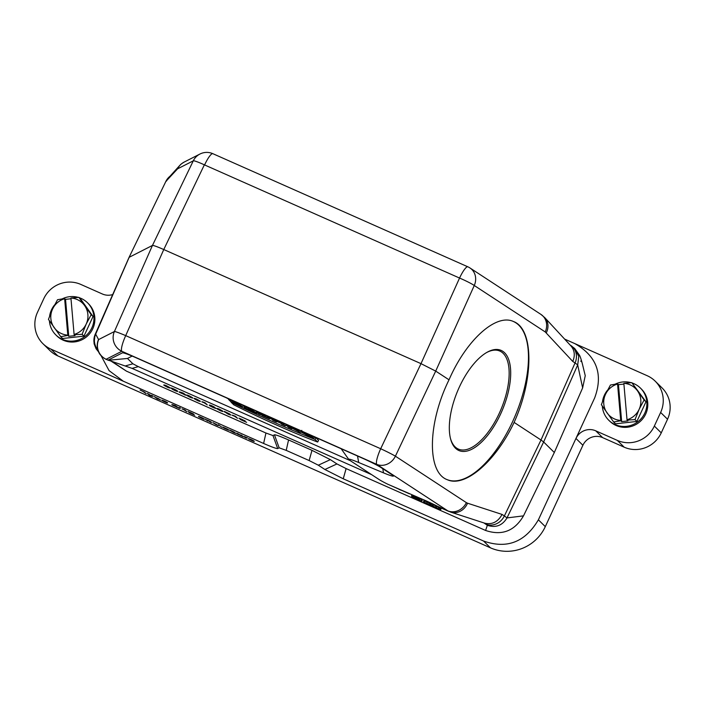 <?xml version="1.0" encoding="UTF-8"?>
<svg xmlns="http://www.w3.org/2000/svg" width="705" height="705" viewBox="0 0 705 705"><rect width="100%" height="100%" fill="white"/><g stroke="black" fill="none" stroke-linecap="round" stroke-linejoin="round"><path stroke-width="1.06" d="M449.023 379.81C427.618 423.106 426.763 472.385 447.296 479.708C464.886 487.913 495.685 461.484 514.104 422.401C534.117 378.532 533.755 328.733 513.381 321.48C495.862 313.311 466.199 340.207 449.023 379.81L435.708 371.103L421 363.648L163.763 249.535C157.259 246.688 153.487 245.322 152.456 245.437L129.165 257.299L95.686 334.152C93.809 338.638 93.968 343.053 96.144 347.389L98.964 352.685C98.841 352.288 99.96 356.087 106.191 359.418L106.12 359.268A15.043 14.972 -117 0 1 98.7 339.528L114.404 331.535L152.456 245.437L193.276 160.846L177.572 168.839L165.86 181.423L129.041 257.422L95.175 334.408A15.043 14.972 63 0 0 97.942 350.755M409.499 493.852L387.424 484.062L421.616 498.92A18.806 1.392 24.8 0 1 437.426 506.243L450.592 512.086L484.714 523.189C492.196 524.855 497.977 521.929 502.057 514.43L504.366 515.945L540.999 440.008L514.104 422.401M432.306 505.776L432.888 505.978L433.399 504.754L432.65 504.489L438.854 507.248L441.022 508.931L440.264 508.675L441.022 508.931L440.264 510.032L438.175 508.393L432.306 505.776L433.645 507.098L435.029 507.715L433.804 506.498L436.377 507.644L439.673 509.83M423.555 501.898L424.137 502.092L424.657 500.867L423.899 500.612L429.451 503.07L431.619 504.762L430.861 504.507L431.619 504.762L430.861 505.864L428.781 504.225L423.555 501.898L428.464 504.26L424.983 503.247L430.279 505.661M263.626 443.471C271.707 447.005 276.395 448.697 277.708 448.565L272.976 435.567L265.935 433.02M272.976 435.567L274.439 434.826C275.664 434.659 280.37 436.369 288.556 439.946L311.989 450.336L330.345 459.625L336.946 463.943L346.111 468.587L343.247 478.792L324.89 469.495L336.946 463.943M346.146 468.605L485.595 530.468L487.358 525.322L483.93 522.934M112.333 361.621L126.451 371.147L111.381 361.33M263.617 443.463L265.944 433.029L126.451 371.147M411.526 496.197L413.535 498.179L414.928 498.796L413.923 497.8L421.467 501.696L419.457 499.713L412.117 496.399L412.628 495.174L411.87 494.91L418.285 498.162M418.065 499.096L418.647 499.299L419.167 498.074L418.409 497.818L420.215 498.611L422.224 500.594L421.467 500.338L422.224 500.594L421.467 501.696L420.876 501.493M317.647 442.026L314.994 439.409A96.902 7.182 24.8 0 1 231.108 402.202L233.769 404.82A81.154 6.019 -155.2 0 0 317.647 442.026L318.598 440.405L315.884 437.735A96.735 7.173 24.8 0 1 314.386 437.153M301.238 431.865A96.735 7.173 24.8 0 1 300.7 431.645M287.094 425.899A96.735 7.173 24.8 0 1 285.657 425.282M280.546 423.053A96.735 7.173 24.8 0 1 276.836 421.423M271.76 419.158A96.735 7.173 24.8 0 1 269.839 418.294M244.353 406.503A96.735 7.173 24.8 0 1 242.881 405.798M132.143 356.078L127.473 358.457L132.901 363.798L138.321 366.626L350.244 460.647M582.894 445.269L575.985 438.475A15.043 14.69 134.6 0 1 595.751 430.825L602.652 437.629A15.043 14.69 -45.4 0 0 582.894 445.269L545.3 526.635A41.745 40.767 134.6 0 1 490.468 547.838L57.819 355.91A28.2 27.548 134.6 0 1 49.826 350.464L42.917 343.67A28.2 27.548 -45.4 0 0 50.91 349.107L123.304 381.22M655.174 381.141L662.083 387.944A28.2 27.548 134.6 0 1 667.538 419.237L660.638 412.443A28.2 27.548 -45.4 0 0 655.174 381.141A28.2 27.548 -45.4 0 0 647.181 375.703L564.59 339.07M595.751 430.825L617.298 440.387A28.2 27.548 -45.4 0 0 654.346 426.058L661.246 432.861L667.538 419.237M661.246 432.861A28.2 27.548 134.6 0 1 624.198 447.19L617.298 440.387M602.652 437.629L624.198 447.19M485.595 530.468C501.942 535.932 514.579 531.068 523.507 515.857L554.324 452.504L543.634 441.982L507.001 517.919L523.507 515.857M582.33 363.709L585.247 375.677L582.638 387.891L554.324 452.504M581.132 361.568L580.779 361.013M545.3 526.635L538.391 519.832L594.659 397.937C603.409 374.24 596.791 356.122 574.795 343.599M343.203 478.765L483.568 541.026C506.904 549.248 525.172 542.18 538.373 519.823M288.556 439.946L286.221 450.38L309.134 460.55L318.316 465.194L324.89 469.495M286.221 450.38L279.162 447.825L274.439 434.826M277.708 448.565L279.162 447.825M101.115 355.752L109.081 370.627L123.304 381.202L263.67 443.48M311.989 450.336L309.134 460.55M318.316 465.194L330.345 459.634M582.638 387.891L577.695 364.926L543.634 441.982L540.999 440.008L575.06 362.952L572.751 361.445C575.254 355.549 574.663 350.403 570.997 345.988L544.798 317.664L540.964 314.421L469.979 267.97A15.043 15.043 0 0 0 467.847 266.807A15.043 3.031 -66.1 0 0 459.554 278.052L459.704 278.316M138.321 366.626L132.091 368.38L371.65 474.659M132.091 368.38L106.191 359.418M127.473 358.457L108.173 360.299M439.982 507.494L437.426 506.243M401.075 490.231L399.012 489.323M572.751 361.445L545.247 331.949L474.271 285.499L435.708 371.103L395.399 456.188L466.384 502.647A15.043 13.404 -56.8 0 1 447.79 510.843L376.805 464.384L121.824 351.275L106.12 359.268L108.085 360.14L122.397 352.852A18.806 1.392 24.8 0 1 122.547 352.817A18.806 1.392 24.8 0 1 136.523 357.964L362.758 458.329A18.806 1.392 24.8 0 1 381.149 467.644L391.892 474.676A18.806 1.392 24.8 0 1 393.372 475.849A18.806 1.392 24.8 0 1 383.511 472.861L358.686 462.498A18.806 1.392 -155.2 0 0 348.816 459.501A18.806 1.392 -155.2 0 0 350.306 460.682L378.841 479.365A18.806 1.392 -155.2 0 0 387.424 484.062M546.278 332.83A15.043 13.166 -42.8 0 0 544.939 317.823M177.255 169.121A15.043 14.734 42.1 0 1 179.59 165.631L168.742 177.634L166.371 181.159M545.247 331.949A15.043 13.404 -56.8 0 0 541.105 314.509M179.59 165.631C180.832 164.653 179.22 165.155 184.243 162.035A15.043 14.972 63 0 0 177.572 168.839M469.979 267.97A15.043 13.404 -56.8 0 1 474.271 285.499A15.043 1.41 -155.8 0 0 459.554 278.052L204.582 164.935A15.043 1.331 -154.2 0 0 193.276 160.846A15.043 14.972 63 0 1 199.947 154.034L184.243 162.035M450.715 512.13A15.043 13.43 -72 0 0 467.547 503.203L502.057 514.43M380.991 448.671L380.682 448.741A15.043 3.031 -66.1 0 0 376.805 464.384A15.043 13.404 -56.8 0 0 395.399 456.188A15.043 0.82 -154.6 0 0 380.682 448.741L421 363.648L459.554 278.052M204.274 165.005L163.763 249.535L125.71 335.624A15.043 0.899 -156.2 0 0 114.404 331.535A15.043 14.972 63 0 0 121.824 351.275A15.043 3.031 -66.1 0 1 125.71 335.624L125.56 335.36M95.686 334.152L98.533 339.502A15.043 14.999 152 0 0 98.92 352.606M112.659 294.584A15.043 14.69 134.6 0 1 102.348 293.985L80.802 284.423A28.2 27.548 -45.4 0 0 43.754 298.753L37.462 312.368A28.2 27.548 -45.4 0 0 42.917 343.67M79.224 297.686A22.56 22.04 134.6 0 1 87.499 302.771L88.425 303.679A22.56 22.04 134.6 0 1 88.292 335.219A22.56 22.04 134.6 0 1 56.761 335.827L55.836 334.919A22.56 22.04 134.6 0 1 49.42 320.819M632.138 382.991A22.56 22.04 134.6 0 1 640.422 388.076L641.338 388.984A22.56 22.04 134.6 0 1 641.206 420.524A22.56 22.04 134.6 0 1 609.675 421.132L608.75 420.224A22.56 22.04 134.6 0 1 602.334 406.124M654.346 426.058L660.638 412.443M234.307 403.225L233.373 402.308L237.876 404.3L242.3 406.776L239.982 404.485L228.49 399.391L230.808 401.674L234.307 403.225L234.545 402.828M228.49 399.391L228.667 398.88M242.3 406.776L243.19 405.287M239.982 404.485L240.255 403.983M236.483 402.934L236.668 402.396M232.844 401.788L233.329 400.916M231.98 400.942L232.253 400.44M248.178 408.979L251.394 410.407L248.178 408.979M257.061 413.324L250.204 409.023L246.212 407.252L244 407.525L257.061 413.324L257.422 412.76M244 407.525L244.564 405.895M250.204 409.023L250.469 408.512M246.212 407.252L246.406 406.714M261.009 414.399L263.406 415.342L261.141 414.161M262.251 415.624L269.486 418.832L261.943 414.232L256.435 411.79L258.761 414.073L262.427 415.324M256.435 411.79L256.62 411.244M269.486 418.832L269.989 418.083M276.519 421.951L274.721 420.18L277.18 420.991L267.715 416.787L271.231 418.638L273.029 420.4L276.519 421.951L276.977 421.185M267.715 416.787L267.9 416.25M277.708 421.511L278.131 420.788M277.18 420.991L277.462 420.488M285.313 425.855L282.987 423.564L279.497 422.022L281.824 424.304L285.313 425.855L286.204 424.366M279.497 422.022L279.682 421.475M282.987 423.564L283.269 423.07M291.8 428.728L290.381 427.336L300.215 432.465L297.889 430.173L294.567 428.702L295.95 430.068L286.151 424.965L288.468 427.256L291.8 428.728L292.046 428.314M286.151 424.965L286.336 424.428M300.215 432.465L301.097 430.975M297.889 430.173L298.162 429.68M294.567 428.702L294.752 428.164M290.786 427.027L291.05 426.516M309.795 436.413C301.194 432.641 305.027 433.223 312.086 436.774L301.15 432.13L313.69 438.351L312.571 437.259L304.595 433.672M312.086 436.774L312.526 436.051M311.619 436.316L311.918 435.778M313.69 438.351L314.633 436.73M312.571 437.259L313.099 436.298M226.913 398.069L227.142 398.29A96.902 7.182 24.8 0 1 229.345 399.145M308.367 434.201A96.902 7.182 24.8 0 1 311.02 435.496L311.072 435.399M314.994 439.409L315.884 437.735M414.346 498.594L415.219 498.373M413.703 497.589L414.425 496.452M425.838 503.537L429.363 505.141L425.926 503.379M434.447 507.512L435.382 507.203M447.129 479.638A85.737 38.361 112.7 0 0 512.553 421.757A85.737 38.361 112.7 0 0 513.214 321.41M459.396 386.966A54.338 24.314 112.7 0 0 450.654 439.189A54.338 24.314 112.7 0 0 483.736 439.876A54.338 24.314 112.7 0 0 510.658 375.404A54.338 24.314 112.7 0 0 486.926 352.359A54.338 24.314 112.7 0 0 459.396 386.966M486.379 352.667A53.21 23.811 -67.3 0 1 499.589 350.967A53.21 23.811 -67.3 0 1 499.281 413.289A53.21 23.811 -67.3 0 1 458.576 449.173A53.21 23.811 -67.3 0 1 450.504 438.58M49.606 316.148A22.56 22.04 134.6 0 1 51.465 309.883A22.56 22.04 134.6 0 1 54.629 304.868M62.252 298.858A22.56 22.04 134.6 0 1 78.246 297.387M87.499 302.771A22.56 22.04 134.6 0 1 87.367 334.311A22.56 22.04 134.6 0 1 55.836 334.919M67.865 335.439L60.736 336.673L62.586 338.497L83.966 336.144L93.042 316.483L80.749 299.193L78.898 297.36L84.6 305.573A18.806 18.365 -45.4 0 0 70.932 298.03L74.096 334.443A18.806 18.365 -45.4 0 0 86.204 324.044A18.806 18.365 -45.4 0 0 84.6 305.573L91.192 314.659L86.204 324.044L82.106 334.311L74.166 334.752L75.038 335.615L68.746 336.311L67.803 335.131L64.64 298.717A18.806 18.365 -45.4 0 0 52.531 309.107A18.806 18.365 -45.4 0 0 54.144 327.587A18.806 18.365 -45.4 0 0 67.803 335.131M78.898 297.36L70.932 298.03M64.64 298.717L65.539 299.361L68.746 336.311M65.539 299.361L70.993 298.753M60.736 336.673L48.442 319.374L52.531 309.107L57.519 299.722L64.657 298.497M82.106 334.311L83.966 336.144M91.192 314.659L93.042 316.483M623.846 383.335L627.018 419.748A18.806 18.365 -45.4 0 0 639.118 409.358A18.806 18.365 -45.4 0 0 637.514 390.878A18.806 18.365 -45.4 0 0 623.846 383.335L631.812 382.665L644.106 399.964L639.118 409.358L635.02 419.616L627.08 420.057L627.961 420.92L621.66 421.616L620.788 420.753L613.65 421.978L601.356 404.688L605.454 394.421L610.433 385.027L617.571 383.802L618.452 384.666L623.916 384.066M631.812 382.665L645.965 401.797L644.106 399.964M635.02 419.616L636.879 421.449L645.965 401.797M613.65 421.978L615.5 423.811L636.879 421.449M605.454 394.421A18.806 18.365 -45.4 0 0 607.058 412.892A18.806 18.365 -45.4 0 0 620.717 420.436L617.554 384.031A18.806 18.365 -45.4 0 0 605.454 394.421M618.452 384.666L621.66 421.616M602.519 401.453A22.56 22.04 134.6 0 1 604.388 395.188A22.56 22.04 134.6 0 1 607.543 390.173M615.165 384.163A22.56 22.04 134.6 0 1 631.169 382.692M640.422 388.076A22.56 22.04 134.6 0 1 640.29 419.616A22.56 22.04 134.6 0 1 608.75 420.224M250.954 439.585C247.64 438.334 255.166 441.612 250.954 439.585M252.073 440.651C243.542 436.659 252.434 439.532 254.311 441.339L251.844 440.413C253.536 440.925 255.712 442.255 252.073 440.651M246.609 422.33C243.251 420.832 236.88 418.127 241.965 419.81C245.322 420.779 241.092 418.99 238.907 418.162L245.19 420.929L242.555 420.339L246.609 422.33M246.415 438.131C243.445 436.589 242.987 436.166 245.049 436.844L247.587 437.99C246.433 437.417 246.045 437.47 246.415 438.131M234.245 416.073C230.473 414.804 232.245 414.857 235.558 416.364L237.523 418.294L234.245 416.073M237.523 434.086C236.034 433.134 236.149 432.993 237.876 433.663L240.987 435.505C240.114 434.765 240.414 434.738 241.886 435.443L243.137 436.677L237.523 434.086M228.464 414.293L226.534 413.13L229.195 414.249C226.085 412.601 223.194 411.482 224.472 411.456L229.751 413.994L226.27 412.628C231.557 415.078 232.289 415.633 228.464 414.293M233.276 432.315L230.623 430.79C228.852 429.821 229.248 429.883 231.83 430.966C235.47 432.711 235.258 432.667 231.205 430.834C232.156 431.328 239.594 434.985 233.276 432.315M218.312 408.988C220.066 410.539 220.973 411.033 221.026 410.451L218.312 408.988M224.357 427.847C224.49 428.746 230.121 430.244 224.357 427.847M220.815 410.9C216.082 408.495 215.422 407.842 218.823 408.935C223.679 411.447 224.34 412.099 220.815 410.9M224.675 428.455C221.211 426.463 222.172 426.701 227.565 429.169C229.98 430.676 229.019 430.438 224.675 428.455M221.828 427.221L218.462 424.789L221.828 427.221M212.452 406.635C209.447 405.833 217.598 409.208 212.452 406.635M213.474 407.649C205.675 404.115 210.16 404.37 214.91 407.464L212.461 406.494C216.691 408.609 217.025 408.997 213.474 407.649M216.171 424.727L212.857 422.639L216.497 424.41C213.8 423.123 213.624 423.15 215.977 424.489C217.792 425 220.048 426.437 216.171 424.727M204.009 402.661C200.238 401.383 202 401.445 205.322 402.943L207.279 404.881L204.009 402.661M207.825 421.008L204.926 419.043L206.644 419.907C209.05 420.471 214.02 423.661 210.205 422.057C207.878 420.268 207.085 419.916 207.825 421.008M195.637 398.924C197.391 400.484 198.29 400.969 198.352 400.396L195.637 398.924M200.969 417.404C197.647 416.161 205.173 419.44 200.969 417.404M198.14 400.845C193.408 398.44 192.738 397.779 196.14 398.871C200.995 401.383 201.665 402.035 198.14 400.845M202.088 418.479C193.558 414.487 202.441 417.351 204.318 419.167L201.85 418.241C203.551 418.752 205.728 420.074 202.088 418.479M188.076 395.575C189.83 397.126 190.729 397.62 190.791 397.038L188.076 395.575M190.579 397.488C185.847 395.082 185.186 394.43 188.579 395.523C193.434 398.025 194.104 398.686 190.579 397.488M194.721 415.192C191.76 413.879 186.138 411.491 190.623 412.971C193.584 413.835 189.856 412.249 187.927 411.517L193.47 413.958L191.152 413.438L194.721 415.192M182.093 392.949L180.533 392.623C182.762 393.628 183.282 393.734 182.093 392.949M183.097 393.936C175.73 390.87 180.127 391.813 183.335 393.187L185.776 394.95C186.807 395.628 184.014 394.315 185.292 395.126L183.097 393.936M183.811 409.675C181.079 408.539 181.458 408.627 184.974 409.931L186.702 411.641L183.811 409.675M172.725 388.702C173.298 389.75 177.404 390.614 172.725 388.702M180.242 407.816C180.674 408.424 180.145 408.512 178.665 408.089C178.215 407.472 178.744 407.384 180.242 407.816M174.276 389.883C166.309 386.217 174.47 388.561 177.651 391.204C177.951 391.839 176.444 391.328 173.13 389.68C169.156 387.618 179.837 392.553 174.276 389.883M174.487 405.551L173.113 405.26C175.078 406.15 175.536 406.247 174.487 405.551M165.393 385.512C167.147 387.063 168.054 387.556 168.107 386.974L165.393 385.512M175.369 406.424C168.874 403.718 172.76 404.555 175.58 405.763L177.739 407.314C178.647 407.913 176.188 406.759 177.316 407.472L175.369 406.424M167.896 387.424C163.172 385.018 162.502 384.366 165.904 385.459C170.76 387.97 171.421 388.622 167.896 387.424M164.291 401.136C160.969 399.885 168.495 403.163 164.291 401.136M165.411 402.202C156.88 398.21 165.763 401.083 167.64 402.89L165.181 401.965C166.874 402.476 169.05 403.806 165.411 402.202M156.572 397.77C156.924 398.792 161.815 399.946 156.572 397.77M157.585 398.977L154.219 396.545L160.634 399.991C158.537 399.259 155.84 397.743 157.585 398.977M150.438 395.549C150.042 395.161 144.93 392.403 148.57 394.042C150.491 395.39 151.469 395.831 151.504 395.346C154.933 396.836 151.813 395.928 152.218 396.316L150.05 395.646C146.913 394.121 150.747 395.849 150.438 395.549M142.921 391.434L140.075 390.015L144.648 392.209L146.085 393.619L142.921 391.434M466.384 502.647L467.547 503.203M50.91 349.107L57.819 355.91M490.468 547.838L483.56 541.043M570.909 345.512A15.043 13.404 -56.8 0 1 575.06 362.952L577.695 364.926L578.787 356.422L574.672 348.473L570.01 344.921M487.358 525.322C495.756 528.045 502.304 525.577 507.001 517.919L504.366 515.945A15.043 13.404 -56.8 0 1 485.771 524.141M125.71 335.624L380.682 448.741M132.901 363.798L125.772 365.798M383.511 472.861L382.762 468.702M357.523 456.012L358.686 462.498M95.043 334.549L94.056 343.661L96.074 348.755L98.533 351.821M169.993 176.25A15.043 14.972 63 0 0 165.86 181.423L129.041 257.413M204.582 164.935A15.043 3.031 -66.1 0 1 212.866 153.69L467.847 266.807M261.943 414.232L262.172 413.712M411.535 496.161L411.87 494.91M419.457 499.713L420.215 498.611M418.391 497.783L418.047 499.07L418.409 497.818M412.918 496.813L413.676 495.712M429.856 504.877L430.614 503.775M428.781 504.225L429.451 503.07M426.754 503.255L427.274 502.03M423.564 501.863L423.899 500.612L423.538 501.863M439.259 509.045L440.017 507.944M438.175 508.393L438.854 507.248M436.157 507.424L436.668 506.199M432.623 504.463L432.28 505.749L432.65 504.489M582.55 364.494L582.55 364.511C582.233 363.383 580.612 357.047 579.492 355.258L574.672 348.473M348.816 459.501L341.149 448.741M448.68 511.354L439.753 507.397M165.737 181.537L170.02 176.215M212.866 153.69A15.043 15.043 0 0 0 199.947 154.034M267.036 416.972L267.539 416.091M301.15 432.13L301.784 430.358M414.945 498.823L415.703 497.73M421.484 501.722L422.242 500.629M411.508 496.17L411.852 494.884M430.878 505.89L431.636 504.798M440.281 510.067L441.039 508.966M435.055 507.741L435.813 506.648"/></g></svg>
